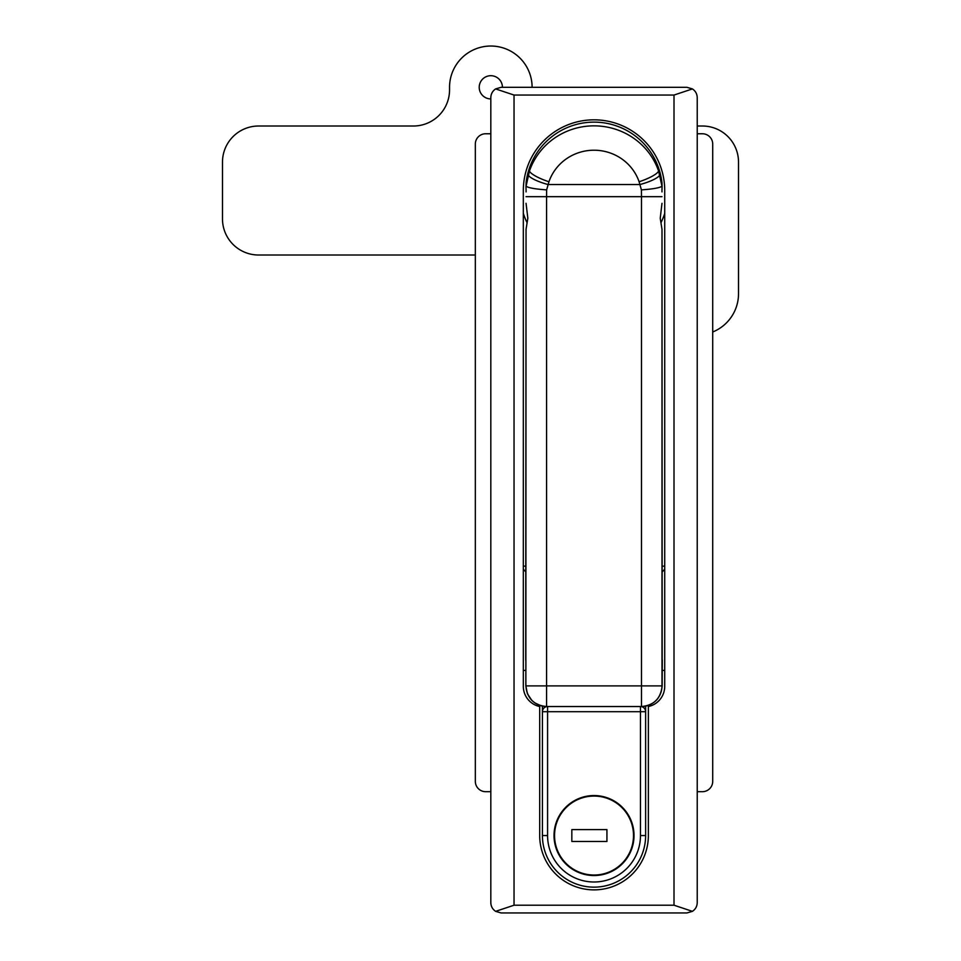 <?xml version="1.0" encoding="UTF-8"?>
<svg xmlns="http://www.w3.org/2000/svg" width="961" height="961" viewBox="0 0 961 961"><rect width="100%" height="100%" fill="white"/><g stroke="black" fill="none" stroke-linecap="round" stroke-linejoin="round"><path stroke-width="1.44" d="M526.892 222.375A74.309 74.309 0 0 1 523.325 213.402M523.325 566.137L525.655 566.137M662.393 566.137L664.724 566.137M664.724 213.402A74.309 74.309 0 0 1 661.156 222.375M662.189 670.418L664.724 670.418M648.363 705.374L648.363 835.541A54.333 54.333 0 0 1 594.03 889.874A54.333 54.333 0 0 1 539.698 835.541L539.698 706.539A20.637 20.637 0 0 1 523.325 686.346L523.325 190.518A70.694 70.694 0 0 1 594.03 119.825A70.694 70.694 0 0 1 664.724 190.518L664.724 686.346A20.637 20.637 0 0 1 648.363 706.539M490.819 902.631L490.819 97.638L490.819 902.631C490.939 906.355 492.537 909.262 495.624 911.352L501.137 912.95L686.911 912.95L692.425 911.352L674.009 905.214L514.039 905.214L514.039 95.055L674.009 95.055L692.425 88.917L686.911 87.307L501.137 87.307L686.911 87.307M674.009 905.214L674.009 95.055M692.425 911.352C695.512 909.262 697.109 906.355 697.23 902.631L697.23 97.638C697.109 93.914 695.512 91.007 692.425 88.917M514.039 905.214L495.624 911.352M501.137 87.307L495.624 88.917L514.039 95.055M495.624 88.917C492.537 91.007 490.939 93.914 490.819 97.638M664.724 569.164L662.393 571.759M525.655 571.759L523.325 569.164M523.325 670.418L525.859 670.418M539.698 706.539L539.698 705.374M525.979 186.65L526.087 190.783L525.991 186.578L529.463 171.034A68.075 66.177 0 0 1 594.03 125.843A68.075 66.177 0 0 1 658.585 171.034L662.069 186.578L661.961 190.783L662.069 186.65M525.991 186.578L526.087 183.815A68.375 59.21 180 0 1 529.463 171.034A20.637 4.601 19 0 0 548.947 181.761L546.641 189.882L546.569 196.669L546.569 685.902L641.48 685.902L641.48 196.669L641.407 189.882L639.101 181.761A47.521 46.2 180 0 0 594.03 150.216A47.521 46.2 180 0 0 548.947 181.761M526.087 190.783L526.075 191.888M661.973 191.888L661.961 190.783M526.087 183.815L526.087 182.77A68.375 68.375 0 0 1 661.961 182.77L662.069 186.578M525.739 660.087L526.051 229.319L527.829 218.231L526.051 203.324M662.189 662.177L661.997 229.319L661.997 685.902L641.48 685.902L641.48 706.539C654.021 705.35 660.916 698.467 662.165 685.902L662.309 660.087M526.051 229.319L525.859 662.177M661.997 203.324L660.231 218.231L661.997 229.319M526.184 186.278C528.454 187.875 535.277 189.077 546.641 189.882M528.226 174.83A20.637 4.685 15.6 0 0 548.082 184.536L639.966 184.536A20.637 4.685 164.4 0 0 659.823 174.83M525.883 685.902L525.883 685.902C527.108 698.443 534.004 705.314 546.569 706.539L640.47 706.539A5.165 5.165 0 0 1 645.624 711.705L645.624 835.541L645.624 706.119L645.624 711.705L547.578 711.705L547.578 835.541A46.44 46.44 0 0 0 594.03 881.994A46.44 46.44 0 0 0 640.47 835.541L640.47 706.539A5.165 5.165 0 0 1 645.624 711.705M661.961 183.815A68.375 59.21 180 0 0 658.585 171.034A20.637 4.601 161 0 1 639.101 181.761M641.48 706.539A20.637 20.517 -90 0 0 661.997 685.902L662.165 685.902C660.736 698.623 653.84 705.506 641.48 706.539L640.47 706.539M661.877 186.278C659.594 187.875 652.771 189.077 641.407 189.882M662.165 660.075L662.165 685.902M541.151 705.818L534.905 702.947L531.781 700.353L527.397 693.698L525.859 685.902L525.883 660.075M554.029 835.541A39.99 39.99 0 0 0 594.03 875.543A39.99 39.99 0 0 0 634.02 835.541A39.99 39.99 0 0 0 594.03 795.552A39.99 39.99 0 0 0 554.029 835.541M547.578 706.539L547.578 711.705L542.424 711.705L542.424 706.119L542.424 711.705A5.165 5.165 0 0 1 547.578 706.539A5.165 5.165 0 0 0 542.424 711.705A5.165 5.165 0 0 1 547.578 706.539A5.165 5.165 0 0 0 542.424 711.705L542.424 835.541A51.606 51.606 0 0 0 594.03 887.147A51.606 51.606 0 0 0 645.624 835.541A51.606 51.606 0 0 1 594.03 887.147A51.606 51.606 0 0 1 542.424 835.541L547.578 835.541M501.137 912.95L686.911 912.95M697.23 902.631L697.23 97.638M697.23 133.759L702.395 133.759A10.319 10.319 0 0 1 712.714 144.078L712.714 781.365A10.319 10.319 0 0 1 702.395 791.684L697.23 791.684M490.819 791.684L485.665 791.684A10.319 10.319 0 0 1 475.335 781.365L475.335 144.078A10.319 10.319 0 0 1 485.665 133.759L490.819 133.759M594.03 875.027A39.473 39.473 0 0 0 633.503 835.541A39.473 39.473 0 0 0 594.03 796.068A39.473 39.473 0 0 0 554.545 835.541A39.473 39.473 0 0 0 594.03 875.027M606.932 829.607L571.831 829.607L571.831 841.476L606.932 841.476L606.932 829.607M490.819 98.923A11.616 11.616 0 0 1 479.215 87.307A11.616 11.616 0 0 1 490.819 75.703A11.616 11.616 0 0 1 502.435 87.307M475.335 255.013L258.605 255.013A36.122 36.122 0 0 1 222.484 218.892L222.484 162.133A36.122 36.122 0 0 1 258.605 126.011L413.422 126.011A36.122 36.122 0 0 0 449.544 89.89L449.544 87.307A41.287 41.287 0 0 1 490.819 46.032A41.287 41.287 0 0 1 532.106 87.307M697.23 126.011L702.395 126.011A36.122 36.122 0 0 1 738.516 162.133L738.516 293.718A41.287 41.287 0 0 1 712.714 331.989M661.997 196.669L526.051 196.669M526.051 685.902A20.637 20.517 90 0 0 546.569 706.539L546.569 685.902L526.051 685.902M645.624 835.541L640.47 835.541"/></g></svg>
